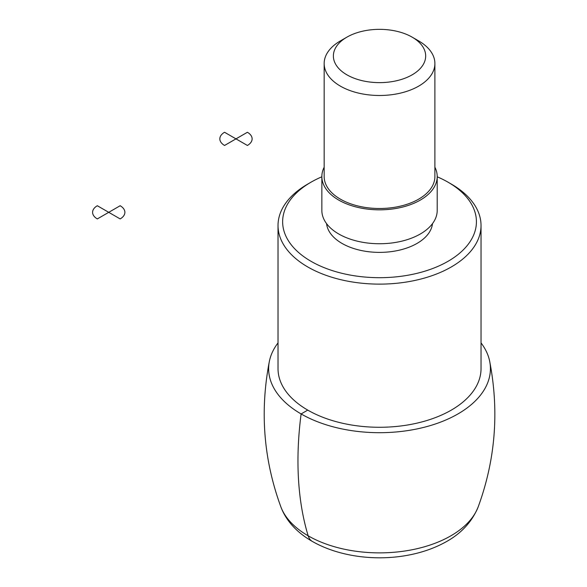 <?xml version="1.0" encoding="UTF-8"?>
<svg xmlns="http://www.w3.org/2000/svg" width="587" height="587" viewBox="0 0 587 587"><rect width="100%" height="100%" fill="white"/><g stroke="black" fill="none" stroke-linecap="round" stroke-linejoin="round"><path stroke-width="0.88" d="M481.032 342.896A110.892 64.02 180 0 1 489.69 361.335A110.892 64.02 180 0 1 379.532 432.692A110.892 64.02 180 0 1 269.367 361.343A110.892 64.02 180 0 1 278.025 342.896M412.155 74.828A46.138 26.635 180 0 1 346.902 74.828A46.138 26.635 180 0 1 346.902 37.15A46.138 26.635 180 0 1 412.155 37.15A46.138 26.635 180 0 1 412.155 74.828M412.155 37.15L418.678 40.921A55.369 31.962 180 0 1 434.894 63.521A55.369 31.962 180 0 1 418.678 86.128A55.369 31.962 180 0 1 358.341 93.054A55.369 31.962 180 0 1 324.163 63.521A55.369 31.962 180 0 1 340.379 40.921L346.902 37.15M434.894 63.521L434.894 176.54A55.369 31.962 180 0 1 418.678 199.147A55.369 31.962 180 0 1 358.341 206.074A55.369 31.962 180 0 1 324.163 176.54L324.163 63.521M434.894 167.214A57.673 33.298 180 0 1 437.205 176.54A57.673 33.298 180 0 1 420.314 200.086A57.673 33.298 180 0 1 357.461 207.306A57.673 33.298 180 0 1 321.852 176.54A57.673 33.298 180 0 1 324.163 167.214M437.205 176.54L437.205 210.447A57.673 33.298 180 0 1 420.314 233.993A57.673 33.298 180 0 1 357.461 241.206A57.673 33.298 180 0 1 321.852 210.447L321.852 176.54M432.487 223.632A53.057 30.634 180 0 1 417.049 243.407A53.057 30.634 180 0 1 360.741 250.4A53.057 30.634 180 0 1 326.57 223.632M437.205 176.797A96.892 55.941 180 0 1 448.042 182.19A96.892 55.941 180 0 1 448.042 261.303A96.892 55.941 180 0 1 311.015 261.303A96.892 55.941 180 0 1 311.015 182.19A96.892 55.941 180 0 1 321.852 176.797M448.042 182.19L451.308 184.076A101.507 58.605 180 0 1 481.032 225.518A101.507 58.605 180 0 1 451.308 266.953A101.507 58.605 180 0 1 340.687 279.661A101.507 58.605 180 0 1 278.025 225.518A101.507 58.605 180 0 1 307.749 184.076L311.015 182.19M481.032 225.518L481.032 368.673A101.507 58.605 180 0 1 451.308 410.108A101.507 58.605 180 0 1 340.687 422.816A101.507 58.605 180 0 1 278.025 368.673L278.025 225.518M312.284 541.39A23.069 13.318 -60 0 1 308.168 535.806A346.044 199.793 -60 0 1 301.116 413.938L307.757 410.108M247.398 132.273L235.974 138.87L247.398 145.459A16.15 9.326 0 0 0 247.398 132.273M235.974 138.87L224.557 132.273A16.15 9.326 0 0 0 224.557 145.459L235.974 138.87M120.159 205.736L108.742 212.325L120.159 218.922A16.15 9.326 0 0 0 120.159 205.736M108.742 212.325L97.317 205.736A16.15 9.326 0 0 0 97.317 218.922L108.742 212.325M489.69 361.335C499.302 411.179 495.472 459.702 478.185 506.889A100.92 58.267 180 0 1 379.532 552.873A100.92 58.267 180 0 1 280.872 506.889C263.585 459.702 259.755 411.179 269.367 361.335M478.185 506.889C471.794 522.467 460.245 534.566 443.523 543.188C432.252 549.08 419.705 553.211 405.888 555.581C354.665 564.459 295.687 546.504 280.872 506.889"/></g></svg>
